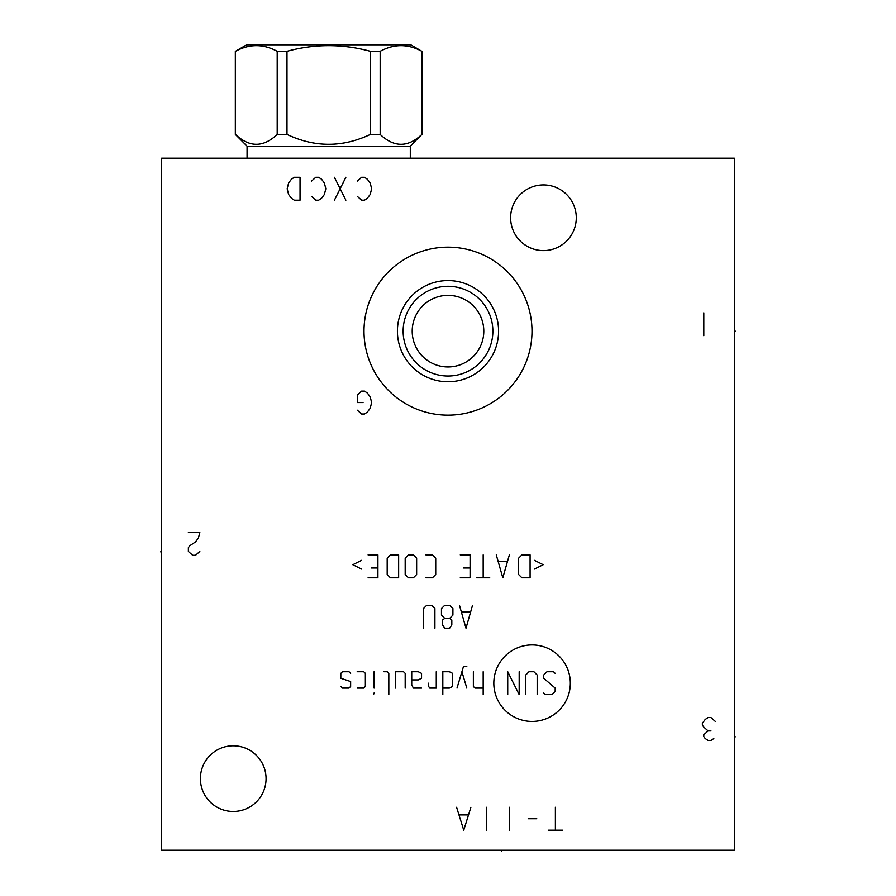 <?xml version="1.0" encoding="UTF-8"?>
<svg xmlns="http://www.w3.org/2000/svg" width="896" height="896" viewBox="0 0 896 896"><rect width="100%" height="100%" fill="white"/><g stroke="black" fill="none" stroke-linecap="round" stroke-linejoin="round"><path stroke-width="1.34" d="M734.35 158.2L161.65 158.2L161.65 850.226L734.35 850.226L734.35 158.2M364 331.15A84 84 0 0 1 448 247.162A84 84 0 0 1 532 331.15A84 84 0 0 1 448 415.15A84 84 0 0 1 364 331.15M200.402 778.635A32.838 32.838 0 0 1 233.229 745.797A32.838 32.838 0 0 1 266.067 778.635A32.838 32.838 0 0 1 233.229 811.474A32.838 32.838 0 0 1 200.402 778.635M510.619 217.762A32.838 32.838 0 0 1 543.446 184.923A32.838 32.838 0 0 1 576.285 217.762A32.838 32.838 0 0 1 543.446 250.6A32.838 32.838 0 0 1 510.619 217.762M412.272 333.312L412.462 335.462M412.798 337.613L413.258 339.763M415.509 346.17L416.405 347.973M416.562 348.275L417.782 350.347M419.171 352.374L420.022 353.472M420.717 354.334L422.43 356.205M424.29 357.974L426.294 359.621M426.843 360.024L430.539 362.41M432.701 363.518L434.862 364.448M436.106 364.918L436.979 365.21M439.062 365.814L441.101 366.285M443.094 366.61L445.077 366.834M451.55 366.778L452.894 366.61M454.899 366.285L456.938 365.814M459.021 365.21L460.118 364.84M461.138 364.448L463.299 363.518M465.461 362.41L469.202 360.002M469.706 359.621L471.699 357.974M473.57 356.205L475.283 354.334M476.101 353.338L476.829 352.374M478.206 350.347L479.438 348.275M479.595 347.984L480.491 346.17M482.742 339.763L483.202 337.613M483.538 335.462L483.728 333.312M483.728 329L483.538 326.85M483.202 324.699L482.742 322.549M480.491 316.142L479.595 314.339M479.438 314.037L478.218 311.965M476.829 309.938L476 308.851M475.283 307.978L473.57 306.107M471.71 304.338L469.706 302.691M469.157 302.288L465.461 299.902M463.299 298.794L461.138 297.864M459.917 297.405L459.021 297.102M456.938 296.498L454.899 296.027M452.906 295.702L450.923 295.478M444.461 295.534L443.106 295.702M441.101 296.027L439.062 296.498M436.979 297.102L435.904 297.472M434.862 297.864L432.701 298.794M430.539 299.902L426.821 302.299M426.294 302.691L424.301 304.338M422.43 306.107L420.717 307.978M419.91 308.974L419.171 309.938M417.794 311.965L416.562 314.037M416.416 314.328L415.509 316.142M413.258 322.549L412.798 324.699M412.462 326.85L412.272 329M412.205 331.15A35.795 35.795 0 0 1 448 295.366A35.795 35.795 0 0 1 483.795 331.15A35.795 35.795 0 0 1 448 366.946A35.795 35.795 0 0 1 412.205 331.15M403.133 331.15A44.867 44.867 0 0 1 448 286.294A44.867 44.867 0 0 1 492.867 331.15A44.867 44.867 0 0 1 448 376.018A44.867 44.867 0 0 1 403.133 331.15M397.41 331.15A50.59 50.59 0 0 0 448 381.741A50.59 50.59 0 0 0 498.59 331.15A50.59 50.59 0 0 0 448 280.571A50.59 50.59 0 0 0 397.41 331.15M235.502 134.434C249.402 147.594 263.301 147.594 277.2 134.434L286.989 134.434C314.787 147.594 342.586 147.594 370.384 134.434L380.173 134.434C394.072 147.594 407.971 147.594 421.87 134.434L410.301 146.171L247.072 146.171L235.334 134.434L235.502 51.307C249.402 43.77 263.301 43.77 277.2 51.307L286.989 51.307C314.787 43.77 342.586 43.77 370.384 51.307L380.173 51.307C394.072 43.77 407.971 43.77 421.87 51.307L410.771 44.8L246.602 44.8L235.502 51.307M277.2 134.434L277.2 51.307M286.989 134.434L286.989 51.307M247.072 146.171L247.072 158.2M410.301 146.171L410.301 158.2M421.87 134.434L421.87 51.307M380.173 134.434L380.173 51.307M370.384 134.434L370.384 51.307M501.648 850.226L501.648 851.2M734.35 736.826L735.336 736.826L734.35 736.826M734.35 331.15L735.336 331.15L734.35 331.15M532.078 721.437A38.259 38.259 0 0 0 570.326 683.178A38.259 38.259 0 0 0 532.078 644.93A38.259 38.259 0 0 0 493.819 683.178A38.259 38.259 0 0 0 532.078 721.437M543.726 693L545.362 694.635L551.902 694.635L555.184 691.365L555.184 688.094L543.726 678.272L543.726 675.002L546.997 671.731L553.538 671.731L555.184 673.366M525.728 694.635L525.728 675.002L528.998 671.731L533.904 671.731L537.174 675.002L537.174 694.635M519.176 671.731L519.176 694.635L507.73 671.731L507.73 694.635M483.179 671.731L483.179 694.635M473.368 671.731L473.368 686.459L475.003 688.094L483.179 688.094M466.816 666.277L463.546 666.277L457.005 688.094M466.816 688.094L461.91 671.731M442.814 688.094L449.366 688.094L452.637 686.459L452.637 673.366L449.366 671.731L442.814 671.731L442.814 694.635M428.635 683.178L428.635 686.459L429.733 688.094L436.274 688.094L436.274 671.731M411.723 679.907L418.275 679.907L421.546 678.272L421.546 673.366L418.275 671.731L411.723 671.731L411.723 684.824L413.37 688.094L421.546 688.094M405.182 688.094L405.182 673.366L403.547 671.731L395.36 671.731L395.36 688.094M388.819 694.635L388.819 673.366L387.184 671.731L383.914 671.731M374.091 671.731L374.091 688.094M374.091 693L373.542 694.635L374.091 693M357.179 688.094L363.731 688.094L365.366 686.459L365.366 673.366L363.731 671.731L357.179 671.731M350.638 673.366L349.003 671.731L342.462 671.731L340.816 673.366L340.816 678.272L350.638 681.542L350.638 686.459L349.003 688.094L342.462 688.094L340.816 686.459M459.458 605.293L465.998 628.208L472.539 605.293M470.366 611.845L461.63 611.845M444.73 618.386L449.635 618.386L452.906 615.115L452.906 608.563L449.635 605.293L444.73 605.293L441.459 608.563L441.459 615.115L444.73 618.386L442.546 620.021L442.546 624.926L444.73 628.208L449.635 628.208L451.819 624.926L451.819 620.021L449.635 618.386M434.907 628.208L434.907 608.563L431.637 605.293L426.731 605.293L423.45 608.563L423.45 628.208M534.453 569.072L543.178 564.715L534.453 560.347M530.085 554.893L521.909 554.893L518.638 558.163L518.638 574.526L521.909 577.808L530.085 577.808L530.085 554.893M496.272 554.893L502.813 577.808L509.365 554.893M507.181 561.445L498.456 561.445M483.179 554.893L483.179 577.808M489.731 577.808L476.638 577.808M460.275 577.808L470.086 577.808L470.086 554.893L460.275 554.893M463.546 567.986L470.086 567.986M425.914 577.808L432.454 577.808L435.725 574.526L435.725 558.163L432.454 554.893L425.914 554.893M416.64 558.163L413.37 554.893L408.453 554.893L405.182 558.163L405.182 574.526L408.453 577.808L413.37 577.808L416.64 574.526L416.64 558.163M398.642 554.893L390.454 554.893L387.184 558.163L387.184 574.526L390.454 577.808L398.642 577.808L398.642 554.893M368.088 577.808L377.91 577.808L377.91 554.893L368.088 554.893M371.37 567.986L377.91 567.986M361.547 560.347L352.822 564.715L361.547 569.072M562.542 830.178L548.229 830.178M555.386 830.178L555.386 807.274M536.771 818.72L528.181 818.72M509.566 830.178L509.566 807.274M486.662 830.178L486.662 807.274M456.59 807.274L463.747 830.178L470.904 807.274M468.048 814.912L459.458 814.912M188.373 532.37L199.83 532.37L198.397 538.093L195.53 541.912L189.806 545.731L188.373 547.646L188.373 551.454L192.662 555.274L195.53 555.274L199.83 551.454M357.325 196.381L361.614 200.2L364.482 200.2L367.338 198.285L370.205 194.466L371.638 188.742L370.205 183.019L367.338 179.2L364.482 177.285L361.614 177.285L357.325 181.104M345.867 200.2L334.41 177.285M345.867 177.285L334.41 200.2M311.506 196.381L315.795 200.2L318.662 200.2L321.53 198.285L324.386 194.466L325.819 188.742L324.386 183.019L321.53 179.2L318.662 177.285L315.795 177.285L311.506 181.104M300.048 200.2L300.048 177.285L294.325 177.285L291.458 179.2L288.59 183.019L287.168 188.742L288.59 194.466L291.458 198.285L294.325 200.2L300.048 200.2M715.266 721.358L710.965 717.55L708.109 717.55L705.242 719.454L702.374 723.274L702.374 725.178L703.808 727.093L708.109 730.912L703.808 734.731L703.808 736.635L705.242 738.55L708.109 740.454L710.965 740.454L713.832 738.55M710.965 730.912L708.109 730.912M703.808 335.742L703.808 312.827M357.325 410.189L361.614 414.008L364.482 414.008L367.338 412.104L370.205 408.285L371.638 402.55L370.205 396.827L367.338 393.008L364.482 391.104L361.614 391.104L357.325 394.923L357.325 402.55L363.048 402.55M161.65 551.846L160.664 551.846L161.65 551.846M235.334 134.434L235.334 51.307M422.038 134.434L422.038 51.307"/></g></svg>
